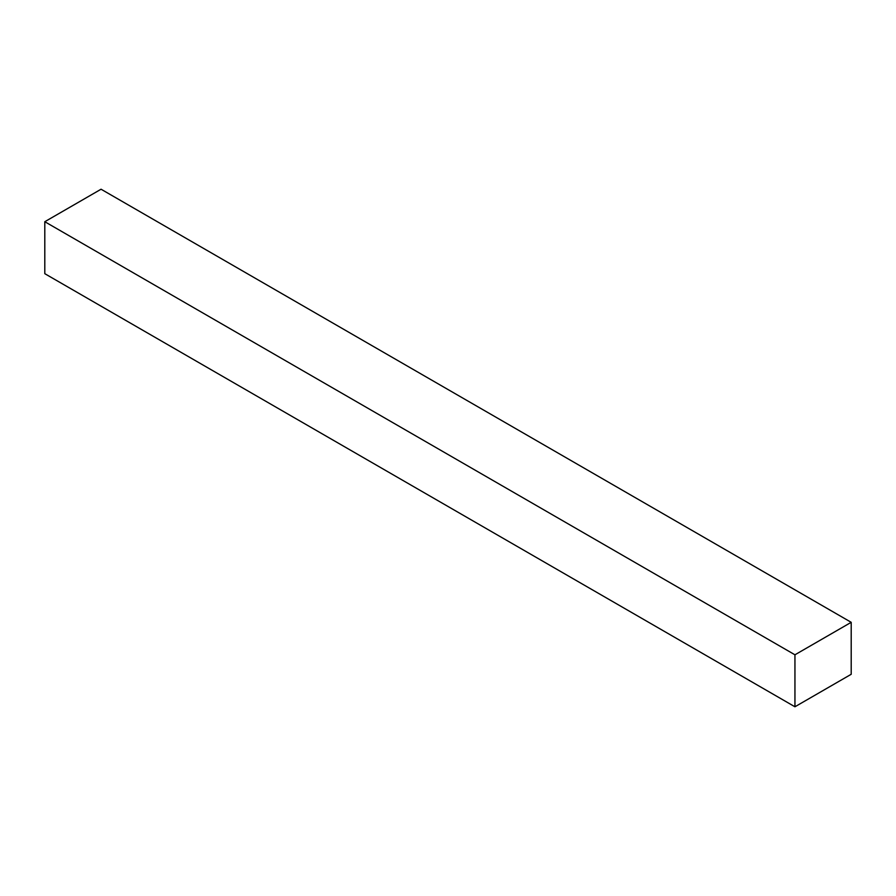 <?xml version="1.0" encoding="UTF-8"?>
<svg xmlns="http://www.w3.org/2000/svg" width="896" height="896" viewBox="0 0 896 896"><rect width="100%" height="100%" fill="white"/><g stroke="black" fill="none" stroke-linecap="round" stroke-linejoin="round"><path stroke-width="1.34" d="M101.058 189.224L851.2 622.317L794.942 654.797L44.8 221.715L101.058 189.224L44.8 221.715L794.942 654.797L794.942 706.776L44.8 273.683L44.8 221.715L44.8 273.683L794.942 706.776L851.2 674.285L851.2 622.317L101.058 189.224M851.2 622.317L794.942 654.797L794.942 706.776L851.2 674.285L851.2 622.317"/></g></svg>
